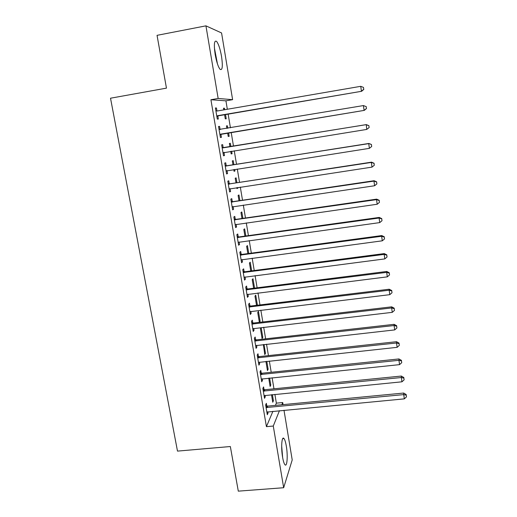<?xml version="1.0" encoding="UTF-8"?>
<svg xmlns="http://www.w3.org/2000/svg" width="517" height="517" viewBox="0 0 517 517"><rect width="100%" height="100%" fill="white"/><g stroke="black" fill="none" stroke-linecap="round" stroke-linejoin="round"><path stroke-width="0.78" d="M282.579 457.164C280.86 447.438 281.797 435.579 283.956 438.506C284.848 439.624 285.636 442.158 286.315 446.106C287.982 455.529 287.148 467.568 284.925 464.693C284.04 463.6 283.258 461.093 282.579 457.164M215.143 54.369C213.754 44.294 214.245 39.971 216.604 41.405C218.555 43.964 220.197 48.973 221.541 56.431C222.924 66.383 222.433 70.674 220.061 69.304C218.155 66.855 216.513 61.872 215.143 54.369M275.425 405.36L276.362 403.144L274.895 394.361M273.971 388.81L272.123 377.759M271.212 372.272L269.338 361.04M268.433 355.612L266.526 344.199M265.635 338.835L263.696 327.242M262.817 321.942L260.852 310.168M259.973 304.927L257.983 292.965M257.117 287.788L255.088 275.639M254.235 270.533L252.18 258.19M251.34 253.149L249.246 240.612M248.418 235.642L246.292 222.905M245.478 218.006L243.32 205.068M242.512 200.241L240.321 187.102M239.526 182.346L237.303 169.007M236.521 164.322L234.259 150.777M233.49 146.162L231.202 132.455M230.427 127.796L228.139 114.063M227.331 109.255L225.929 100.834L232.611 99.671L218.155 98.469L205.934 25.85L221.573 32.959L232.611 99.671M276.362 403.144L282.721 402.53L283.064 404.63M283.995 410.246L292.215 459.93L283.665 487.731L273.28 426.04L279.451 410.672M283.665 487.731L238.298 491.15L230.343 446.526L177.493 451.108L110.515 98.211L166.461 88.136L157.045 35.337L205.934 25.85M269.603 378.017L270.779 385.049L270.113 386.464L268.717 378.108M264.038 389.585L263.586 386.923L262.856 388.409L264.53 398.316L265.253 396.778L265.008 395.337M263.392 344.555L264.775 354.591L265.473 353.337L263.993 344.484M258.442 356.471L257.989 353.77L257.214 355.089L258.914 365.138L259.676 363.768L259.398 362.107M258.468 311.467L257.724 312.507L259.36 322.285L260.09 321.193L258.468 311.467M252.768 322.892L252.309 320.152L251.501 321.296L253.227 331.481L254.021 330.292L253.698 328.405M254.558 288.111L252.987 278.747L252.212 279.626L253.653 288.228M247.016 288.835L246.544 286.056L245.704 287.013L247.449 297.346L248.283 296.338L247.927 294.218M248.761 253.498L247.436 245.581L246.628 246.292L247.856 253.614M241.18 254.286L240.702 251.469L239.817 252.238L241.594 262.72L242.467 261.893L242.066 259.534M242.887 218.374L241.814 211.957L240.967 212.493L241.975 218.51M235.254 219.234L234.776 216.377L233.852 216.959L235.649 227.596L236.56 226.957L236.12 224.352M236.922 182.747L236.107 177.867L235.222 178.216L236.004 182.882M237.717 187.503L237.826 188.143L236.954 188.55L236.799 187.639M229.251 183.677L228.76 180.776L227.797 181.157L229.619 191.956L230.576 191.51L230.091 188.66M230.873 146.589L230.317 143.293L229.399 143.461L229.949 146.738M231.642 151.197L232.062 153.717L231.157 153.937L230.718 151.345M223.157 147.597L222.659 144.657L221.651 144.831L223.499 155.785L224.494 155.546L224.003 152.612M223.525 108.396L224.449 108.234L223.493 108.208L223.771 109.869M224.449 108.234L224.701 109.714M225.502 114.515L226.22 118.807L225.27 118.832L224.572 114.671M215.447 108.169L216.461 107.995L215.415 107.963L217.295 119.084L218.329 119.052L217.825 116.073M216.461 107.995L216.966 110.987M225.929 100.834L210.917 99.736L266.423 426.661L272.918 411.293M218.562 126.562L219.57 126.394L218.542 126.465L220.41 137.503L221.425 137.367L220.927 134.407M219.57 126.394L220.074 129.36M226.472 125.98L227.396 125.825L226.452 125.896L226.873 128.39M227.396 125.825L227.797 128.235M228.579 132.895L229.154 136.326L228.223 136.449L227.654 133.05M226.213 165.705L225.722 162.784L224.733 163.062L226.575 173.938L227.545 173.596L227.053 170.681M233.91 164.736L233.225 160.645L232.32 160.897L232.986 164.878M234.692 169.414L234.957 170.991L234.065 171.301L233.774 169.557M232.262 201.52L231.778 198.638L230.834 199.123L232.644 209.837L233.581 209.295L233.115 206.574M239.914 200.622L238.97 194.974L238.104 195.413L238.996 200.758M238.227 236.825L237.749 233.981L236.844 234.66L238.634 245.22L239.526 244.489L239.106 242.008M245.833 235.998L244.638 228.831L243.804 229.451L244.922 236.127M244.108 271.619L243.636 268.821L242.77 269.687L244.535 280.098L245.388 279.174L245.006 276.938M251.669 270.863L250.222 262.222L249.433 263.017L250.764 270.986M249.905 305.922L249.44 303.162L248.612 304.216L250.344 314.478L251.165 313.373L250.823 311.37M256.477 305.069L257.376 304.959L255.734 295.162L254.978 296.125L256.522 305.347M255.618 339.74L255.159 337.026L254.37 338.254L256.083 348.368L256.859 347.088L256.561 345.311M261.175 327.655L260.452 328.786L262.08 338.493L262.791 337.317L261.175 327.655M261.253 373.087L260.801 370.405L260.045 371.807L261.731 381.785L262.474 380.331L262.216 378.78M266.804 361.312L268.136 369.248L267.451 370.579L265.919 361.409M266.804 405.968L266.358 403.325L265.641 404.895L267.308 414.731L268.013 413.115L267.787 411.778M272.381 394.607L273.409 400.753L272.756 402.239L271.496 394.697M281.83 404.746L282.721 402.53M266.423 426.661L273.28 426.04M210.917 99.736L218.155 98.469M223.486 155.707L224.494 155.546M231.144 153.866L232.062 153.717M226.543 173.751L227.545 173.596M234.033 171.133L234.957 170.991M229.574 191.665L230.576 191.51M236.909 188.285L237.826 188.143M232.579 209.443L233.581 209.295M235.565 227.099L236.56 226.957M238.531 244.625L239.526 244.489M241.471 262.029L242.467 261.893M244.399 279.303L245.388 279.174M247.3 296.454L248.283 296.338M250.183 313.489L251.165 313.373M253.039 330.402L254.021 330.292M259.198 321.296L260.09 321.193M255.883 347.198L256.859 347.088M261.899 337.42L262.791 337.317M258.7 363.871L259.676 363.768M264.581 353.434L265.473 353.337M261.505 380.428L262.474 380.331M267.244 369.338L268.136 369.248M264.284 396.875L265.253 396.778M269.893 385.139L270.779 385.049M267.05 413.206L268.013 413.115M272.524 400.837L273.409 400.753M217.67 115.685L361.635 91.283L216.785 116.086M363.748 89.325L363.483 87.399L363.748 89.325L361.409 91.154L360.737 86.326L216.946 111.045M218.704 115.672L216.888 116.674M215.88 110.728L217.108 111.019M361.635 91.283L363.832 89.383M363.483 87.399L360.737 86.326M220.785 134.136L364.298 110.38L219.906 134.53M366.417 108.525L364.091 110.36L363.425 105.571L366.23 106.625L366.417 108.525L366.23 106.625M219.046 129.45L363.425 105.571L366.152 106.612M221.799 134.019L219.983 135.002M218.988 129.101L220.513 129.45M364.298 110.38L366.495 108.538M369.138 127.544L368.873 125.65L369.138 127.544L366.747 129.424L223.001 152.838M369.067 127.576L366.747 129.424L366.275 124.61L224.107 147.688L222.071 147.339M222.148 147.791L366.088 124.675L368.802 125.683M224.436 152.36L223.066 153.194M368.873 125.65L366.275 124.61M217.444 63.882L214.387 47.835M214.523 49.69L216.894 62.118M282.657 457.61L281.675 445.893M281.707 448.265L282.288 455.251M225.231 166.002L368.731 143.629L369.39 148.347L226.078 171.004M225.134 165.446L227.163 165.795L368.905 143.455L371.432 144.605L371.691 146.485L371.432 144.605M227.209 170.584L226.116 171.256M371.497 144.527L368.905 143.455M369.39 148.347L371.691 146.485M228.288 184.078L371.355 162.441L372.007 167.12L229.128 189.048M228.178 183.419L230.194 183.774L371.516 162.157L371.355 162.441L374.043 163.385L374.302 165.253L374.043 163.385M230 188.673L229.154 189.183M374.101 163.269L371.516 162.157M372.007 167.12L374.302 165.253M231.325 202.018L373.959 181.112L374.605 185.752L232.159 206.955M231.196 201.255L233.206 201.617L374.101 180.717L373.959 181.112L376.628 182.023L376.887 183.878L376.628 182.023M232.689 206.671L232.165 206.987M376.68 181.861L374.101 180.717M374.605 185.752L376.887 183.878M234.337 219.828L376.544 199.64L377.184 204.247L235.164 224.727M234.188 218.969L236.198 219.337L376.667 199.135L376.544 199.64L379.2 200.518L379.459 202.36L379.2 200.518M379.245 200.318L376.667 199.135M377.184 204.247L379.459 202.36M237.329 237.516L379.103 218.025L379.743 222.601L238.15 242.376M237.167 236.553L239.164 236.928L379.219 217.424L379.103 218.025L381.753 218.878L382.005 220.707L381.753 218.878M381.792 218.639L379.219 217.424M379.743 222.601L382.005 220.707M240.295 255.068L381.649 236.282L382.283 240.819L241.116 259.896M240.121 254.015L242.111 254.39L381.753 235.571L381.649 236.282L384.286 237.103L384.538 238.919L384.286 237.103M384.318 236.818L381.753 235.571M382.283 240.819L384.538 238.919M243.248 272.498L384.176 254.396L384.81 258.907L244.056 277.293M243.048 271.347L245.039 271.729L384.26 253.588L384.176 254.396L386.8 255.191L387.046 256.994L386.8 255.191M386.826 254.868L384.26 253.588M384.81 258.907L387.046 256.994M246.176 289.804L386.684 272.375L387.311 276.853L246.977 294.567M245.963 288.557L247.947 288.945L386.755 271.47L386.684 272.375L389.295 273.144L389.54 274.934L389.295 273.144M389.314 272.776L386.755 271.47M387.311 276.853L389.54 274.934M249.078 306.988L389.178 290.224L389.792 294.671L249.879 311.712M248.851 305.65L250.829 306.038L389.23 289.223L389.178 290.224L391.77 290.968L392.015 292.738L391.77 290.968M391.783 290.56L389.23 289.223M389.792 294.671L392.015 292.738M251.966 324.049L391.647 307.945L392.261 312.352L252.761 328.741M251.721 322.614L253.692 323.009L391.686 306.839L391.647 307.945L394.225 308.655L394.471 310.42L394.225 308.655M394.238 308.21L391.686 306.839M392.261 312.352L394.471 310.42M254.829 340.987L394.103 325.536L394.71 329.911L255.618 345.64M254.571 339.462L256.542 339.863L394.128 324.333L394.103 325.536L396.668 326.214L396.907 327.965L396.668 326.214M396.668 325.736L394.128 324.333M394.71 329.911L396.907 327.965M257.679 357.803L396.533 342.991L397.14 347.334L258.461 362.43M257.401 356.194L259.366 356.594L396.545 341.698L396.533 342.991L399.092 343.65L399.331 345.382L399.092 343.65M399.085 343.126L396.545 341.698M397.14 347.334L399.331 345.382M260.503 374.502L398.95 360.323L399.551 364.64L261.279 379.097M260.213 372.809L262.171 373.216L398.95 358.94L398.95 360.323L401.496 360.956L401.735 362.675L401.496 360.956M401.489 360.394L398.95 358.94M399.551 364.64L401.735 362.675M263.308 391.085L401.354 377.533L401.948 381.811L264.077 395.647M263.004 389.301L264.95 389.715L401.334 376.053L401.354 377.533L403.88 378.134L404.12 379.846L403.88 378.134M403.867 377.539L401.334 376.053M401.948 381.811L404.12 379.846M266.093 407.558L403.732 394.613L404.326 398.865L266.856 412.081M265.777 405.683L267.716 406.103L403.706 393.043L403.732 394.613L406.252 395.188L406.485 396.888L406.252 395.188M406.233 394.561L403.706 393.043M404.326 398.865L406.485 396.888M217.03 115.937L218.071 115.918M219.324 129.515L220.345 129.424M220.145 134.381L221.166 134.258M222.426 147.856L223.428 147.662M223.105 147.881L224.107 147.688M223.241 152.689L224.242 152.463M225.509 166.067L226.485 165.77M226.188 166.093L227.163 165.795M226.317 170.862L227.079 170.604M228.566 184.142L229.522 183.742M229.238 184.175L230.194 183.774M229.367 188.899L229.761 188.724M231.597 202.089L232.54 201.585M232.275 202.121L233.206 201.617M234.608 219.899L235.532 219.305M235.28 219.932L236.198 219.337M237.6 237.581L238.499 236.889M238.272 237.62L239.164 236.928M240.567 255.139L241.452 254.351M241.239 255.178L242.111 254.39M243.52 272.569L244.379 271.69M244.186 272.614L245.039 271.729M246.441 289.875L247.288 288.9M247.107 289.921L247.947 288.945M249.349 307.059L250.17 305.993M250.015 307.104L250.829 306.038M252.231 324.12L253.039 322.963M252.897 324.165L253.692 323.009M255.101 341.058L255.883 339.811M255.76 341.104L256.542 339.863M257.944 357.874L258.707 356.543M258.597 357.926L259.366 356.594M260.768 374.579L261.518 373.158M261.421 374.631L262.171 373.216M263.573 391.162L264.303 389.656M264.226 391.214L264.95 389.715M266.358 407.629L267.069 406.045M267.005 407.687L267.716 406.103M283.956 438.506L282.715 438.616"/></g></svg>

